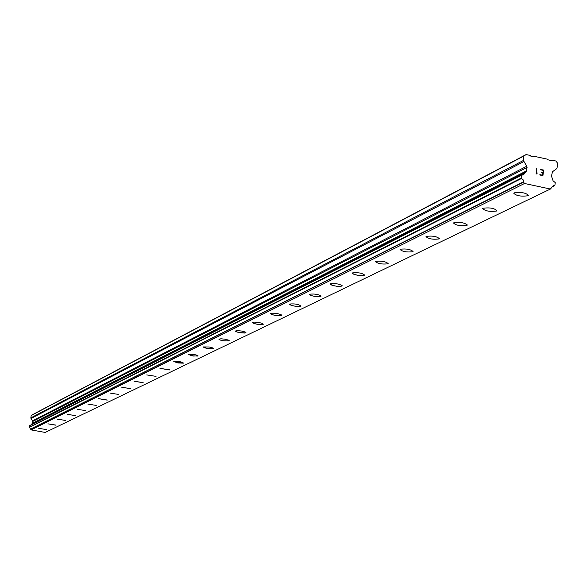 <?xml version="1.0" encoding="UTF-8"?>
<svg xmlns="http://www.w3.org/2000/svg" width="587" height="587" viewBox="0 0 587 587"><rect width="100%" height="100%" fill="white"/><g stroke="black" fill="none" stroke-linecap="round" stroke-linejoin="round"><path stroke-width="0.88" d="M528.491 195.178L527.933 195.757C520.955 196.66 516.23 195.809 513.75 193.204L514.219 192.844C521.19 191.927 525.923 192.778 528.41 195.39L527.926 195.764C520.955 196.674 516.23 195.823 513.75 193.211M496.463 211.041C489.771 211.878 485.185 211.049 482.705 208.568L483.13 208.238C489.829 207.394 494.415 208.216 496.903 210.704L496.463 211.041M496.903 210.696L496.463 211.049C489.771 211.885 485.178 211.063 482.697 208.576M467.34 224.938L466.87 225.423C460.435 226.178 455.982 225.386 453.509 223.016L453.898 222.715C460.34 221.937 464.794 222.737 467.281 225.107L466.878 225.415C460.435 226.193 455.982 225.393 453.509 223.031M439.369 238.674L439.003 238.96C432.802 239.665 428.473 238.887 426.008 236.634L426.367 236.356C432.56 235.636 436.897 236.414 439.369 238.674L438.995 238.968C432.802 239.672 428.473 238.894 426.001 236.642M413.087 251.339L412.69 251.75C406.718 252.388 402.506 251.632 400.048 249.482L400.385 249.218C406.358 248.565 410.57 249.314 413.035 251.471L412.69 251.735C406.718 252.395 402.506 251.647 400.048 249.49M388.139 263.563L387.824 263.827C382.056 264.421 377.955 263.695 375.519 261.633L375.819 261.384C381.587 260.782 385.696 261.508 388.139 263.57L387.824 263.82C382.445 264.443 378.329 263.754 375.475 261.751M364.615 274.914L363.015 275.545L358.591 275.398L354.064 274.423L352.251 273.234M364.285 275.259C358.716 275.817 354.717 275.105 352.288 273.131L352.574 272.896C358.143 272.339 362.142 273.05 364.578 275.032L364.285 275.259M342.272 285.781L340.746 286.368L336.432 286.214L332.007 285.267L330.239 284.123M341.964 286.104C336.578 286.617 332.675 285.92 330.268 284.027L330.532 283.815C335.918 283.301 339.822 283.991 342.236 285.884L341.964 286.104M321.052 296.105L319.599 296.648L315.402 296.486L311.073 295.562L309.334 294.461M320.773 296.398C315.557 296.868 311.756 296.2 309.364 294.38L309.606 294.182C314.823 293.705 318.631 294.373 321.023 296.193L320.773 296.398M300.889 305.908L299.495 306.421L295.4 306.253L291.167 305.35L289.464 304.293M300.625 306.187C295.569 306.619 291.856 305.966 289.486 304.22L289.714 304.029C294.769 303.589 298.482 304.242 300.86 305.996L300.625 306.187M281.694 315.248L280.359 315.725L276.367 315.549L272.221 314.669L270.548 313.649M281.452 315.498L275.024 315.351L272.008 314.61L270.57 313.583L272.764 313.135L277.211 313.553L280.931 314.573L281.665 315.102L281.452 315.498M263.402 324.141L262.118 324.589L258.229 324.406L254.164 323.554L252.52 322.571M263.174 324.376L256.915 324.215L253.966 323.496L252.542 322.505L254.663 322.087L258.999 322.505L262.646 323.488L263.174 324.376M245.953 332.624L244.72 333.049L240.919 332.858L236.943 332.029L235.328 331.075M245.74 332.844L239.643 332.675L236.077 331.714L235.343 331.024L237.39 330.628L241.631 331.039L245.205 332L245.74 332.844M229.29 340.731L224.388 340.937L220.485 340.122L218.9 339.205M229.091 340.937L223.148 340.753L219.648 339.822L218.922 339.154L220.895 338.78L225.034 339.191L228.541 340.122L229.091 340.937M213.36 348.473L208.583 348.656L204.76 347.856L203.197 346.976M213.169 348.671L207.372 348.473L203.212 346.924L209.177 346.983L212.619 347.886L213.169 348.671M198.113 355.891L193.453 356.045L188.17 354.416M197.936 356.067L192.279 355.869L188.185 354.365L193.996 354.438L197.379 355.318L197.936 356.067M183.504 362.993L173.774 361.533M183.342 363.162L177.817 362.949L173.789 361.497L179.461 361.577L182.777 362.436L183.342 363.162M169.504 369.795L159.972 368.365M169.35 369.957L159.987 368.328L169.35 369.957M156.047 376.37L146.728 374.924M143.155 382.607L134.005 381.22M143.023 382.746L134.019 381.183L143.023 382.746M130.74 388.667L121.78 387.266M118.809 394.464L110.018 393.092M107.223 400.129L98.697 398.69L107.223 400.129M107.326 400.041L98.704 398.668M96.261 405.419L87.801 404.069M85.599 410.607L77.279 409.293M75.312 415.603L67.138 414.297M65.384 420.424L57.35 419.147M55.794 425.069L47.892 423.843M55.714 425.164L47.899 423.829L55.714 425.164M46.52 429.596L38.757 428.349M521.498 175.242L29.68 425.553L29.35 427.167L31.118 429.904L45.184 432.443L550.415 189.036L524.499 183.482L523.545 182.109L523.098 179.754L521.117 178.162L521.638 175.087L523.443 174.919L526.664 170.788L526.788 166.216L523.369 160.493L523.942 155.966L526.135 154.557L530.252 155.452L530.663 156.054L534.119 156.802L534.625 156.406L547.473 159.194L547.862 159.789L551.303 160.537L551.839 160.141L555.933 161.029L557.65 163.281L557.085 167.801L556.513 168.807L552.47 171.771L551.472 176.137L553.071 180.789L555.243 182.601L554.891 185.419L553.093 185.815L550.415 189.036M31.316 424.717L524.734 172.938M526.135 154.557L32.432 414.716L31.214 415.493L30.832 417.878L32.762 421.444L32.483 423.22L31.397 424.379M542.608 175.212L542.894 172.982L542.608 175.212L539.857 174.625L542.608 175.212M542.894 172.982L541.434 172.292M542.938 172.607L543.217 170.377L542.931 172.615M543.217 170.377L540.473 169.782L540.517 169.416L543.621 170.083L542.924 175.66L539.82 174.992L539.864 174.618M543.621 170.083L540.517 169.416M542.916 175.667L543.613 170.083M537.553 173.004L536.914 173.18L537.553 173.004M536.085 174.178L536.716 168.586L536.459 173.517L536.922 173.18L536.452 173.525L536.709 168.586M524.888 172.695L31.493 424.247L524.888 172.695M551.134 160.5L551.839 160.141M31.118 429.904L524.499 183.482M29.592 425.678L521.476 175.337M32.175 423.763L526.121 171.8M32.483 423.22L526.664 170.788M31.214 415.493L523.942 155.966M533.935 156.766L534.625 156.406M552.015 186.886L554.554 185.661M30.619 429.2L523.545 182.109M30.59 429.06L523.494 181.845M29.489 427.358L521.381 178.536M29.35 427.167L521.117 178.162M32.762 421.444L527.089 167.412M32.615 420.828L526.788 166.216M30.979 418.494L523.663 161.689M30.832 417.878L523.369 160.493M551.978 186.974L554.73 185.646M29.68 425.553L521.638 175.087"/></g></svg>

